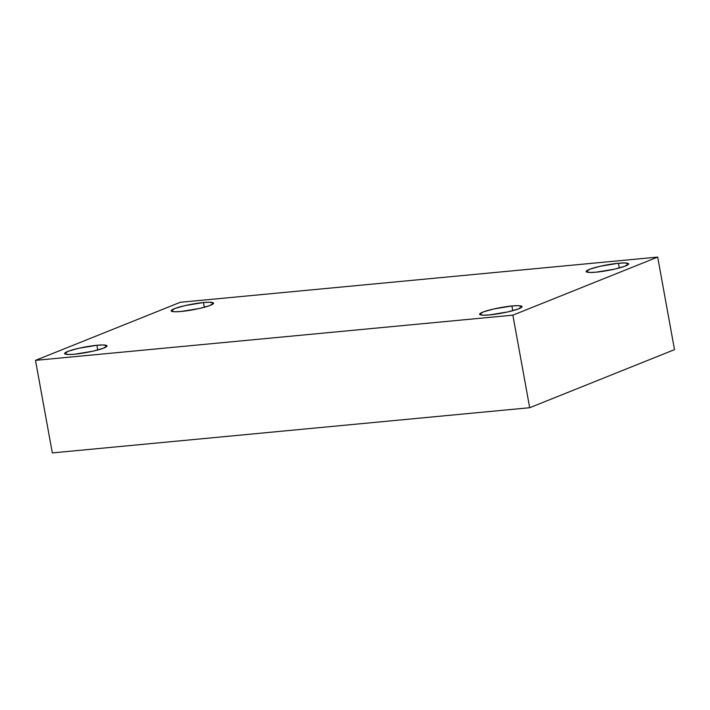 <?xml version="1.0" encoding="UTF-8"?>
<svg xmlns="http://www.w3.org/2000/svg" width="710" height="710" viewBox="0 0 710 710"><rect width="100%" height="100%" fill="white"/><g stroke="black" fill="none" stroke-linecap="round" stroke-linejoin="round"><path stroke-width="1.06" d="M596.267 272.152L614.505 269.161L624.8 266.25L628.59 263.845L624.898 262.94L618.463 263.25L619.324 267.963L618.463 263.25C624.205 262.576 633.427 262.718 625.466 265.993C616.999 269.312 601.113 271.832 596.267 272.152C590.525 272.835 581.304 272.684 589.273 269.418C597.731 266.099 613.617 263.57 618.463 263.25L600.225 266.25L589.93 269.161L586.14 271.557L589.832 272.462L596.267 272.152M181.263 311.45L199.51 308.459L209.796 305.548L213.586 303.143L209.894 302.238L203.468 302.549L204.32 307.261L203.468 302.549C209.201 301.874 218.431 302.016 210.462 305.291C202.004 308.61 186.118 311.131 181.263 311.45C175.53 312.134 166.3 311.992 174.269 308.717C182.736 305.398 198.623 302.877 203.468 302.549L185.221 305.548L174.935 308.459L171.145 310.856L174.837 311.77L181.263 311.45M74.71 354.192L92.957 351.193L103.243 348.282L107.032 345.885L103.34 344.971L96.915 345.291L97.767 350.003L96.915 345.291C102.648 344.607 111.878 344.749 103.908 348.024C95.451 351.344 79.564 353.864 74.71 354.192C68.977 354.867 59.746 354.725 67.716 351.45C76.183 348.131 92.069 345.61 96.915 345.291L78.677 348.282L68.382 351.193L64.592 353.598L68.284 354.503L74.71 354.192M489.714 314.894L507.952 311.894L518.247 308.983L522.036 306.578L518.344 305.673L511.91 305.983L512.771 310.696L511.91 305.983C517.652 305.309 526.873 305.451 518.912 308.726C510.446 312.045 494.559 314.565 489.714 314.894C483.971 315.568 474.75 315.426 482.72 312.151C491.178 308.832 507.064 306.312 511.91 305.983L493.672 308.983L483.377 311.894L479.587 314.299L483.279 315.204L489.714 314.894M512.868 315.16L35.5 360.361L52.318 452.918L529.696 407.717L512.868 315.16L529.696 407.717L674.5 349.639L657.682 257.082L674.5 349.639L529.696 407.717L52.318 452.918L35.5 360.361L180.304 302.283L657.682 257.082L512.868 315.16L657.682 257.082L180.304 302.283L35.5 360.361L512.868 315.16"/></g></svg>

